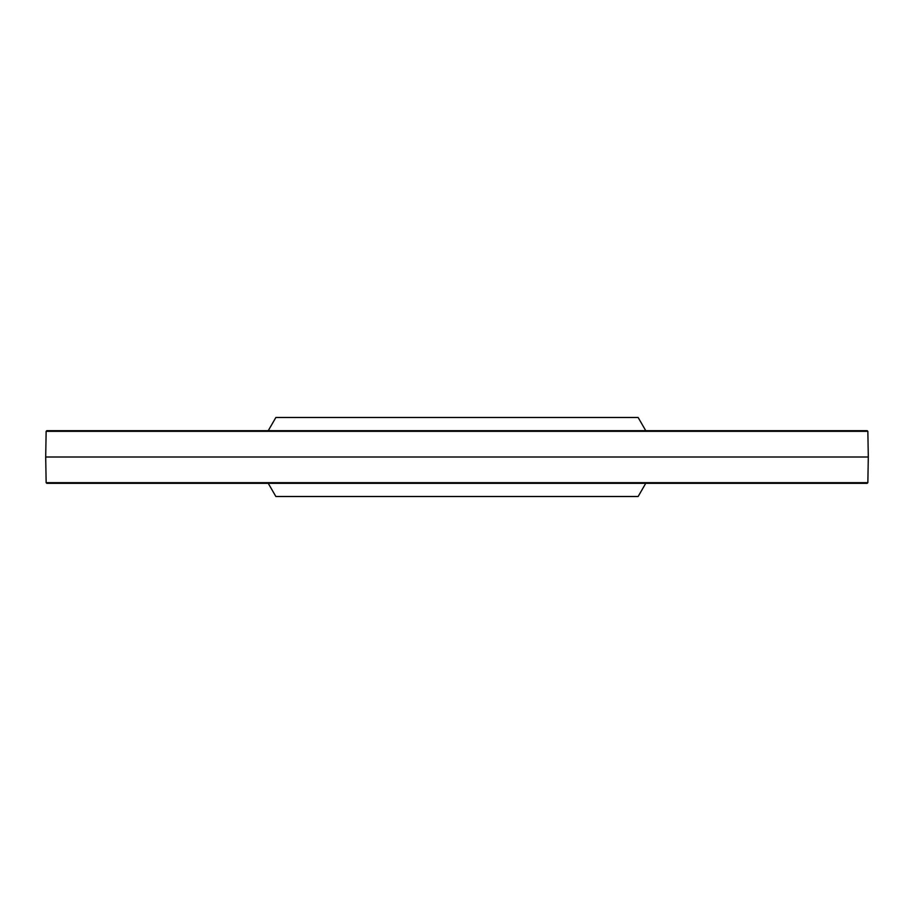 <?xml version="1.0" encoding="UTF-8"?>
<svg xmlns="http://www.w3.org/2000/svg" width="914" height="914" viewBox="0 0 914 914"><rect width="100%" height="100%" fill="white"/><g stroke="black" fill="none" stroke-linecap="round" stroke-linejoin="round"><path stroke-width="1.37" d="M268.248 483.323L275.868 496.519L638.132 496.519L645.752 483.323M268.248 430.677L275.868 417.481L638.132 417.481L645.752 430.677M46.146 482.672L867.854 482.672L868.3 457L45.7 457L46.146 482.672L46.808 483.323L867.192 483.323L867.854 482.672M867.192 430.677L46.808 430.677L46.146 431.328L867.854 431.328L867.192 430.677M45.7 457L46.146 431.328M868.3 457L867.854 431.328"/></g></svg>

